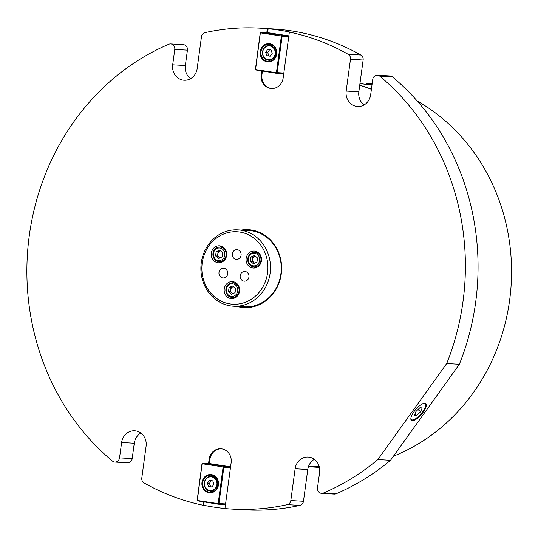 <?xml version="1.0" encoding="UTF-8"?>
<svg xmlns="http://www.w3.org/2000/svg" width="538" height="538" viewBox="0 0 538 538"><rect width="100%" height="100%" fill="white"/><g stroke="black" fill="none" stroke-linecap="round" stroke-linejoin="round"><path stroke-width="0.81" d="M377.394 75.219L390.05 75.945A4.855 4.418 93.3 0 1 390.42 75.986A4.855 4.418 93.3 0 1 392.464 76.914L379.808 76.188A4.855 4.418 -86.7 0 0 377.763 75.253A4.855 4.418 -86.7 0 0 377.394 75.219A4.855 4.418 -86.7 0 0 372.74 79.402L370.662 94.775A13.598 12.374 -86.7 0 1 357.635 106.497A13.598 12.374 -86.7 0 1 346.176 91.07L350.473 59.281A4.855 4.418 -86.7 0 0 348.16 54.298L360.823 55.024A4.855 4.418 93.3 0 1 363.137 60.007L358.839 91.796A13.598 12.374 -86.7 0 0 364.078 104.944M170.667 43.921L183.324 44.647A4.855 4.418 93.3 0 1 183.693 44.688A4.855 4.418 93.3 0 1 187.419 50.155L174.756 49.429A4.855 4.418 -86.7 0 0 171.037 43.955A4.855 4.418 -86.7 0 0 170.667 43.921A4.855 4.418 -86.7 0 0 168.824 44.244A240.863 219.188 93.3 0 0 29.26 235.799A240.863 219.188 93.3 0 0 112.469 461.086A4.855 4.418 -86.7 0 0 114.883 462.055A4.855 4.418 -86.7 0 0 119.53 457.872L132.193 458.598L134.271 443.225A13.598 12.374 93.3 0 1 140.855 433.056M424.865 403.184A11.069 3.766 130.7 0 0 424.3 403.211A11.069 3.766 130.7 0 0 415.746 409.465A11.069 3.766 130.7 0 0 410.837 418.86A11.069 3.766 130.7 0 0 412.33 420.662A11.069 3.766 130.7 0 0 423.184 412.189A11.069 3.766 130.7 0 0 424.865 403.184M410.844 418.557A10.612 3.611 130.7 0 0 411.321 419.66A10.612 3.611 130.7 0 0 412.263 420.017A10.612 3.611 130.7 0 0 421.9 412.908A10.612 3.611 130.7 0 0 425.161 403.574A10.612 3.611 130.7 0 0 424.28 403.265A10.612 3.611 130.7 0 0 424.005 403.265M241.3 230.062A39.012 35.501 93.3 0 1 251.36 230.002A39.012 35.501 93.3 0 1 281.26 273.956A39.012 35.501 93.3 0 1 240.916 307.272A39.012 35.501 93.3 0 1 236.902 306.398M241.34 306.519A38.232 34.788 -86.7 0 0 244.259 306.821A38.232 34.788 -86.7 0 0 281.071 272.262A38.232 34.788 -86.7 0 0 251.576 230.789A38.232 34.788 -86.7 0 0 248.657 230.486L237.883 229.867A38.232 34.788 93.3 0 1 267.494 252.134A38.232 34.788 93.3 0 1 262.941 291.482A38.232 34.788 93.3 0 1 233.485 306.203A38.232 34.788 93.3 0 1 203.882 283.929A38.232 34.788 93.3 0 1 208.435 244.588A38.232 34.788 93.3 0 1 237.883 229.867M319.095 466.177A194.218 176.74 93.3 0 1 308.496 466.513M417.219 101.023A194.218 176.74 93.3 0 1 511.073 285.88A194.218 176.74 93.3 0 1 393.46 456.177M371.402 89.301A194.218 176.74 -86.7 0 0 359.72 85.246M267.601 32.704L268.132 28.776A240.863 219.188 93.3 0 1 279.195 30.141A240.863 219.188 93.3 0 1 290.17 32.119L289.363 32.072A240.863 219.188 93.3 0 1 348.16 54.298M174.756 49.429L172.678 64.802A13.598 12.374 -86.7 0 0 184.137 80.229A13.598 12.374 -86.7 0 0 197.164 68.508L201.461 36.718A4.855 4.418 -86.7 0 1 205.005 32.623A240.863 219.188 93.3 0 1 259.988 28.171L272.645 28.904A240.863 219.188 93.3 0 1 291.051 30.821A240.863 219.188 93.3 0 1 360.823 55.024M259.988 28.171A240.863 219.188 93.3 0 1 267.332 28.736L268.132 28.776M379.808 76.188A240.863 219.188 93.3 0 1 446.695 363.56L377.851 459.56A240.863 219.188 93.3 0 1 323.446 493.03L336.109 493.756A4.855 4.418 93.3 0 1 334.266 494.079L321.61 493.353A4.855 4.418 -86.7 0 0 323.446 493.03M377.851 459.56L390.507 460.293A240.863 219.188 93.3 0 1 336.109 493.756M392.464 76.914A240.863 219.188 93.3 0 1 459.351 364.287L446.695 363.56M287.272 504.651A4.855 4.418 -86.7 0 0 290.816 500.555L303.472 501.281A4.855 4.418 93.3 0 1 299.928 505.377L287.272 504.651A240.863 219.188 93.3 0 1 232.288 509.096A240.863 219.188 93.3 0 1 224.945 508.538L231.145 462.653A12.233 11.137 -86.7 0 0 220.836 448.766A12.233 11.137 -86.7 0 0 209.114 459.317L208.542 463.548M303.472 501.281L307.77 469.492L295.113 468.759L290.816 500.555M295.113 468.759A13.598 12.374 93.3 0 1 308.133 457.044A13.598 12.374 93.3 0 1 319.592 472.472L317.514 487.845A4.855 4.418 -86.7 0 0 321.61 493.353M271.845 88.514A12.233 11.137 93.3 0 1 261.932 74.668L261.125 74.621A12.233 11.137 93.3 0 0 271.441 88.501A12.233 11.137 93.3 0 0 283.163 77.956L289.363 32.072M261.125 74.621L261.609 71.056M266.801 32.657L267.332 28.736M134.271 443.225L121.615 442.492L119.53 457.872M121.615 442.492A13.598 12.374 93.3 0 1 134.635 430.777A13.598 12.374 93.3 0 1 146.094 446.204L141.797 477.993A4.855 4.418 -86.7 0 0 144.11 482.976A240.863 219.188 93.3 0 0 202.907 505.202L203.351 501.947M299.928 505.377A240.863 219.188 93.3 0 1 244.945 509.829L232.288 509.096M132.193 458.598A4.855 4.418 93.3 0 1 127.54 462.781L114.883 462.055M187.419 50.155L185.334 65.528A13.598 12.374 -86.7 0 0 190.58 78.676M390.507 460.293L459.351 364.287M307.77 469.492A13.598 12.374 93.3 0 1 314.353 459.324M308.489 466.527A194.218 176.74 -86.7 0 0 319.108 466.217M315.389 467.145A194.218 176.74 -86.7 0 0 317.884 467.307A194.218 176.74 -86.7 0 0 319.404 467.387L312.161 466.957A194.218 176.74 93.3 0 1 309.659 466.836L308.409 466.762M359.734 85.172A194.218 176.74 93.3 0 1 371.415 89.2M372.175 83.578L366.708 83.269A194.218 176.74 93.3 0 1 372.04 84.574M372.04 84.594L363.917 84.13A194.218 176.74 -86.7 0 0 360.009 83.148M366.708 83.269L366.566 84.284M224.945 508.504A240.863 219.188 93.3 0 1 203.714 505.249L202.907 505.202M261.932 74.668L262.403 71.177M221.232 448.8A12.233 11.137 -86.7 0 0 209.914 459.365L209.343 463.595M204.144 502.068L203.714 505.249M410.924 417.939A10.491 3.571 130.7 0 0 411.435 419.593A10.491 3.571 130.7 0 0 412.337 419.922A10.491 3.571 130.7 0 0 421.826 412.942A10.491 3.571 130.7 0 0 425.114 403.688A10.491 3.571 130.7 0 0 424.213 403.359A10.491 3.571 130.7 0 0 423.399 403.439M415.955 411.509L414.361 415.41L416.681 415.544L420.595 411.778L422.182 407.878L419.862 407.743L415.955 411.509M414.926 414.031L416.681 415.544M420.595 411.778L417.992 409.539M273.223 45.777A7.283 6.631 93.3 0 1 273.23 45.777L269.531 45.562A7.283 6.631 93.3 0 1 270.083 45.622A7.283 6.631 93.3 0 1 275.705 53.524A7.283 6.631 93.3 0 1 268.691 60.108A7.283 6.631 93.3 0 1 268.132 60.048A7.283 6.631 93.3 0 1 262.517 52.146A7.283 6.631 93.3 0 1 269.531 45.562C261.334 44.634 259.915 59.267 268.126 60.048L272.389 60.317M270.163 56.201L266.888 55.703L265.671 52.327L267.729 49.456L271.011 49.953L272.228 53.323L270.163 56.201M270.291 56.026L266.888 55.703M268.899 55.817L267.682 52.448L265.671 52.327M267.682 52.448L269.619 49.738M269.699 43.739A9.146 8.326 93.3 0 1 276.707 54.049A9.146 8.326 93.3 0 1 267.251 61.857A9.146 8.326 93.3 0 1 260.237 51.554A9.146 8.326 93.3 0 1 269.699 43.739M267.568 61.292A8.561 7.794 -86.7 0 0 268.22 61.366A8.561 7.794 -86.7 0 0 276.471 53.618A8.561 7.794 -86.7 0 0 269.861 44.331A8.561 7.794 -86.7 0 0 269.208 44.264A8.561 7.794 -86.7 0 0 260.964 52.004A8.561 7.794 -86.7 0 0 267.568 61.292M288.65 35.844L268.132 32.737L261.017 32.327L289.195 36.147M276.418 73.296L255.348 69.893L260.224 32.979L261.017 32.327L260.405 32.468L255.57 69.577L276.418 72.731L281.381 36.019L260.533 32.865M288.745 36.678L282.12 36.295L277.204 72.643L283.829 73.027M270.365 61.157A8.561 7.794 93.3 0 1 268.449 60.088M269.289 45.555A8.561 7.794 93.3 0 1 271.313 44.715M283.526 73.706L276.525 73.302M267.709 32.892L268.132 32.737L267.709 32.892M282.12 36.295L281.899 35.723L281.381 36.019M281.899 35.723L281.535 35.434M277.204 72.643L276.841 73.148L276.418 72.731M211.441 474.63A9.146 8.326 93.3 0 1 218.448 484.94A9.146 8.326 93.3 0 1 208.993 492.747A9.146 8.326 93.3 0 1 201.979 482.445A9.146 8.326 93.3 0 1 211.441 474.63M209.309 492.183A8.561 7.794 -86.7 0 0 209.961 492.25A8.561 7.794 -86.7 0 0 218.213 484.509A8.561 7.794 -86.7 0 0 211.602 475.222A8.561 7.794 -86.7 0 0 210.95 475.155A8.561 7.794 -86.7 0 0 202.705 482.895A8.561 7.794 -86.7 0 0 209.309 492.183M230.392 466.735L209.874 463.628L202.759 463.218L230.936 467.038M218.159 504.187L197.09 500.784L201.965 463.87L202.759 463.218L202.147 463.359L197.311 500.468L218.159 503.622L223.122 466.91L202.275 463.756M230.486 467.569L223.862 467.186L218.946 503.534L225.57 503.918M212.106 492.048A8.561 7.794 93.3 0 1 210.19 490.979M211.03 476.446A8.561 7.794 93.3 0 1 213.055 475.599M225.267 504.597L218.267 504.193M209.45 463.783L209.874 463.628L209.45 463.783M223.862 467.186L223.64 466.614L223.122 466.91M223.64 466.614L223.277 466.325M218.946 503.534L218.583 504.032L218.159 503.622M214.965 476.668A7.283 6.631 93.3 0 1 214.971 476.668L211.273 476.453A7.283 6.631 93.3 0 1 211.824 476.513A7.283 6.631 93.3 0 1 217.446 484.415A7.283 6.631 93.3 0 1 210.432 490.999A7.283 6.631 93.3 0 1 209.874 490.938A7.283 6.631 93.3 0 1 204.258 483.037A7.283 6.631 93.3 0 1 211.273 476.453C203.075 475.525 201.656 490.158 209.867 490.938L214.131 491.207M211.905 487.092L208.63 486.594L207.412 483.218L209.47 480.347L212.752 480.844L213.969 484.213L211.905 487.092M212.033 486.917L208.63 486.594M210.64 486.708L209.423 483.339L207.412 483.218M209.423 483.339L211.36 480.629M209.013 245.731A36.288 33.026 -86.7 0 0 214.339 296.64A36.288 33.026 -86.7 0 0 260.748 290.244A36.288 33.026 -86.7 0 0 255.429 239.336A36.288 33.026 -86.7 0 0 209.013 245.731M259.854 264.777A8.494 7.734 -86.7 0 0 260.863 256.027A8.494 7.734 -86.7 0 0 254.286 251.078A8.494 7.734 -86.7 0 0 247.736 254.353A8.494 7.734 -86.7 0 0 246.727 263.095A8.494 7.734 -86.7 0 0 253.304 268.045A8.494 7.734 -86.7 0 0 259.854 264.777M256.357 251.522A8.494 7.734 -86.7 0 0 254.4 252.315M237.951 295.315A8.494 7.734 -86.7 0 0 238.959 286.572A8.494 7.734 -86.7 0 0 232.382 281.623A8.494 7.734 -86.7 0 0 225.832 284.898A8.494 7.734 -86.7 0 0 224.823 293.64A8.494 7.734 -86.7 0 0 231.401 298.59A8.494 7.734 -86.7 0 0 237.951 295.315M234.454 282.06A8.494 7.734 -86.7 0 0 232.497 282.86M225.019 259.504A8.494 7.734 -86.7 0 0 226.027 250.755A8.494 7.734 -86.7 0 0 219.45 245.805A8.494 7.734 -86.7 0 0 212.907 249.081A8.494 7.734 -86.7 0 0 211.891 257.823A8.494 7.734 -86.7 0 0 218.475 262.773A8.494 7.734 -86.7 0 0 225.019 259.504M221.521 246.243A8.494 7.734 -86.7 0 0 219.565 247.043M248.038 279.303A4.855 4.418 -86.7 0 0 248.61 274.306A4.855 4.418 -86.7 0 0 244.851 271.475A4.855 4.418 -86.7 0 0 241.111 273.344A4.855 4.418 -86.7 0 0 240.533 278.341A4.855 4.418 -86.7 0 0 244.292 281.172A4.855 4.418 -86.7 0 0 248.038 279.303M226.834 276.095A4.855 4.418 -86.7 0 0 227.413 271.098A4.855 4.418 -86.7 0 0 223.653 268.267A4.855 4.418 -86.7 0 0 219.907 270.137A4.855 4.418 -86.7 0 0 219.329 275.133A4.855 4.418 -86.7 0 0 223.095 277.964A4.855 4.418 -86.7 0 0 226.834 276.095M240.163 257.5A4.855 4.418 -86.7 0 0 240.742 252.504A4.855 4.418 -86.7 0 0 236.982 249.672A4.855 4.418 -86.7 0 0 233.243 251.549A4.855 4.418 -86.7 0 0 232.665 256.545A4.855 4.418 -86.7 0 0 236.424 259.37A4.855 4.418 -86.7 0 0 240.163 257.5M218.731 261.562A8.494 7.734 -86.7 0 0 220.58 262.578M231.663 297.38A8.494 7.734 -86.7 0 0 233.512 298.395M253.559 266.835A8.494 7.734 -86.7 0 0 255.416 267.85M255.261 256.048L252.887 257.103L252.604 259.188A3.638 3.315 -86.7 0 0 254.77 263.122M259.639 260.432A6.315 5.743 -86.7 0 0 254.804 253.324A6.315 5.743 -86.7 0 0 248.274 258.711A6.315 5.743 -86.7 0 0 253.109 265.826A6.315 5.743 -86.7 0 0 259.639 260.432M260.917 260.587A7.283 6.631 -86.7 0 0 254.777 252.329A7.283 6.631 -86.7 0 0 247.803 258.603A7.283 6.631 -86.7 0 0 253.936 266.868A7.283 6.631 -86.7 0 0 260.917 260.587M254.521 255.409L257.514 257.984L256.956 262.154L253.391 263.741L250.392 261.159L250.957 256.996L254.521 255.409M254.582 263.21L252.322 261.273L250.392 261.159M255.328 256.101A3.638 3.315 -86.7 0 0 252.604 259.188L252.322 261.273M252.887 257.103L250.957 256.996M233.425 286.646A3.638 3.315 -86.7 0 0 231.918 293.102L232.678 293.755M228.482 295.1A6.315 5.743 -86.7 0 0 236.552 293.99A6.315 5.743 -86.7 0 0 235.624 285.133A6.315 5.743 -86.7 0 0 227.554 286.243A6.315 5.743 -86.7 0 0 228.482 295.1M228.334 295.893A7.283 6.631 -86.7 0 0 232.033 297.413A7.283 6.631 -86.7 0 0 238.643 292.679A7.283 6.631 -86.7 0 0 236.579 284.387A7.283 6.631 -86.7 0 0 232.873 282.867A7.283 6.631 -86.7 0 0 226.269 287.601A7.283 6.631 -86.7 0 0 228.334 295.893M235.052 292.692L231.488 294.279L228.495 291.704L229.054 287.541L232.618 285.954L235.61 288.529L235.052 292.692M228.495 291.704L230.419 291.811L231.918 293.102A3.638 3.315 -86.7 0 0 232.867 293.667M230.419 291.811L230.984 287.648L229.054 287.541M230.984 287.648L233.357 286.593M220.493 250.829A3.638 3.315 -86.7 0 0 219.834 251.038L218.051 251.831L216.128 251.723L215.563 255.886L218.562 258.462L222.12 256.882L222.685 252.712L219.686 250.136L216.128 251.723M217.016 248.455A6.315 5.743 -86.7 0 0 213.774 256.68A6.315 5.743 -86.7 0 0 221.232 260.143A6.315 5.743 -86.7 0 0 224.467 251.919A6.315 5.743 -86.7 0 0 217.016 248.455M217.09 247.581A7.283 6.631 -86.7 0 0 212.974 255.537A7.283 6.631 -86.7 0 0 219.107 261.596A7.283 6.631 -86.7 0 0 221.959 261.065A7.283 6.631 -86.7 0 0 226.074 253.109A7.283 6.631 -86.7 0 0 219.941 247.05A7.283 6.631 -86.7 0 0 217.09 247.581M220.425 250.775L219.834 251.038A3.638 3.315 -86.7 0 0 217.776 253.916L217.493 255.994L215.563 255.886M217.493 255.994L218.993 257.285A3.638 3.315 -86.7 0 1 217.776 253.916L218.051 251.831M219.934 257.85A3.638 3.315 -86.7 0 1 218.993 257.285L219.746 257.937M358.839 91.796L346.176 91.07M363.137 60.007L350.473 59.281M185.334 65.528L172.678 64.802M209.914 459.365L209.114 459.317M269.874 45.999A6.893 6.274 -86.7 0 0 262.739 51.883A6.893 6.274 -86.7 0 0 268.025 59.657A6.893 6.274 -86.7 0 0 275.16 53.766A6.893 6.274 -86.7 0 0 269.874 45.999M211.616 476.89A6.893 6.274 -86.7 0 0 204.48 482.774A6.893 6.274 -86.7 0 0 209.766 490.548A6.893 6.274 -86.7 0 0 216.901 484.657A6.893 6.274 -86.7 0 0 211.616 476.89M317.884 467.307L319.411 467.394M411.435 419.593L411.019 419.236M425.114 403.688L424.697 403.332M276.471 73.302L283.587 73.713M260.957 32.32L268.072 32.731M218.213 504.193L225.328 504.604M202.698 463.211L209.813 463.621M233.485 306.203L244.259 306.821M258.193 252.524L254.777 252.329M257.352 267.063L253.936 266.868M235.449 297.608L232.033 297.413M236.29 283.062L232.873 282.867M222.517 261.791L219.107 261.596M223.357 247.251L219.941 247.05"/></g></svg>
